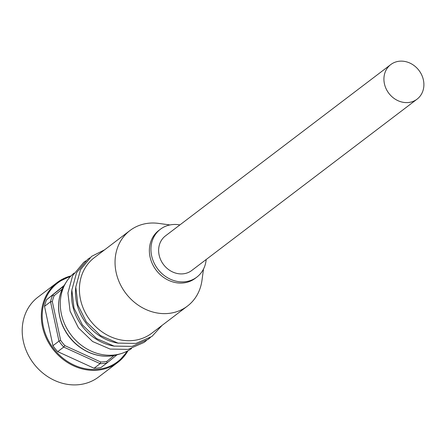 <?xml version="1.0" encoding="UTF-8"?>
<svg xmlns="http://www.w3.org/2000/svg" width="446" height="446" viewBox="0 0 446 446"><rect width="100%" height="100%" fill="white"/><g stroke="black" fill="none" stroke-linecap="round" stroke-linejoin="round"><path stroke-width="0.67" d="M417.06 99.163L191.763 270.471A21.726 18.91 -127.2 0 1 167.718 268.91A21.726 18.91 -127.2 0 1 159.517 244.464A21.726 18.91 -127.2 0 1 165.466 235.884L390.763 64.575A21.726 18.91 52.8 0 0 384.814 73.155A21.726 18.91 52.8 0 0 393.015 97.602A21.726 18.91 52.8 0 0 417.06 99.163A21.726 18.91 52.8 0 0 420.751 73.111A21.726 18.91 52.8 0 0 395.753 61.977A21.726 18.91 52.8 0 0 390.763 64.575M179.883 224.918A30.083 26.186 52.8 0 0 160.404 229.233A30.083 26.186 52.8 0 0 157.773 269.027A30.083 26.186 52.8 0 0 196.825 277.128A30.083 26.186 52.8 0 0 206.18 259.511M160.404 229.233L158.832 230.426A30.083 26.186 52.8 0 0 156.2 270.22A30.083 26.186 52.8 0 0 195.253 278.321L196.825 277.128M169.971 224.946L158.637 223.401A47.466 41.316 52.8 0 0 129.976 230.532A47.466 41.316 52.8 0 0 125.817 293.323A47.466 41.316 52.8 0 0 187.431 306.101A47.466 41.316 52.8 0 0 201.971 280.389L203.51 269.05M129.976 230.532L94.346 257.626A47.466 41.316 52.8 0 0 90.187 320.412A47.466 41.316 52.8 0 0 151.807 333.19L187.431 306.101M75.781 287.129A47.466 41.316 52.8 0 0 118.413 343.197M71.851 290.117A47.466 41.316 52.8 0 0 114.483 346.185M74.114 273.047A47.466 41.316 52.8 0 0 66.404 281.844A47.466 41.316 52.8 0 0 71.065 334.957A47.466 41.316 52.8 0 0 120.994 353.645A47.466 41.316 52.8 0 0 131.537 348.566M127.963 350.773A50.142 43.641 -127.2 0 1 117.794 362.408L98.672 376.954A50.142 43.641 -127.2 0 1 33.584 363.457A50.142 43.641 -127.2 0 1 37.977 297.125L57.099 282.586A50.142 43.641 -127.2 0 1 71.031 275.901M116.952 354.843L106.923 363.011A48.135 41.896 -127.2 0 1 100.11 363.663L100.729 361.985A46.797 40.731 52.8 0 0 106.817 361.399L106.923 363.011L100.896 367.593A48.135 41.896 -127.2 0 1 94.084 368.245L57.696 351.638A48.135 41.896 -127.2 0 1 52.946 345.711L44.505 306.346A48.135 41.896 -127.2 0 1 46.574 299.768L64.146 285.457M94.084 368.245L100.11 363.663L63.717 347.06A48.135 41.896 -127.2 0 1 58.972 341.129L60.634 340.326A46.797 40.731 52.8 0 0 64.876 345.622L63.717 347.06L57.696 351.638M52.946 345.711L58.972 341.129L50.532 301.764A48.135 41.896 -127.2 0 1 52.595 295.185L54.161 295.665A46.797 40.731 52.8 0 0 52.316 301.541L50.532 301.764L44.505 306.346M63.784 286.076L46.574 299.768M100.729 361.985L64.876 345.622M114.037 355.523L106.817 361.399M60.634 340.326L52.316 301.541M54.161 295.665L62.234 289.092M120.994 353.645L117.688 354.631A46.183 40.201 -127.2 0 1 88.542 352.123A46.183 40.201 -127.2 0 1 64.57 284.771L66.404 281.844M70.345 276.643A49.473 43.061 52.8 0 0 42.242 318.165A49.473 43.061 52.8 0 0 74.253 365.151A49.473 43.061 52.8 0 0 127.065 351.236M127.98 350.762L117.794 362.408A50.142 43.641 -127.2 0 1 73.807 365.932A50.142 43.641 -127.2 0 1 42.32 326.11A50.142 43.641 -127.2 0 1 57.099 282.586L71.048 275.884M146.433 340.538L144.052 342.439L128.141 349.38L110.129 349.079L92.623 341.524L78.463 327.877L70.072 311.091L67.926 293.022L72.642 275.661L83.736 262.332L85.838 260.838M150.363 337.55L147.983 339.451L132.072 346.391L114.059 346.09L96.548 338.536L82.393 324.889L74.003 308.102L71.856 290.034L76.573 272.673L87.667 259.343L89.769 257.849M162.049 325.402L151.908 336.462L136.002 343.403L117.989 343.102L100.478 335.548L86.323 321.9L77.933 305.114L75.787 287.046L80.503 269.685L91.597 256.355L104.587 249.838M117.688 354.631C107.999 357.385 98.192 356.555 88.275 352.139C76.517 346.542 67.926 337.667 62.512 325.508C56.609 310.79 57.294 297.209 64.57 284.771"/></g></svg>
